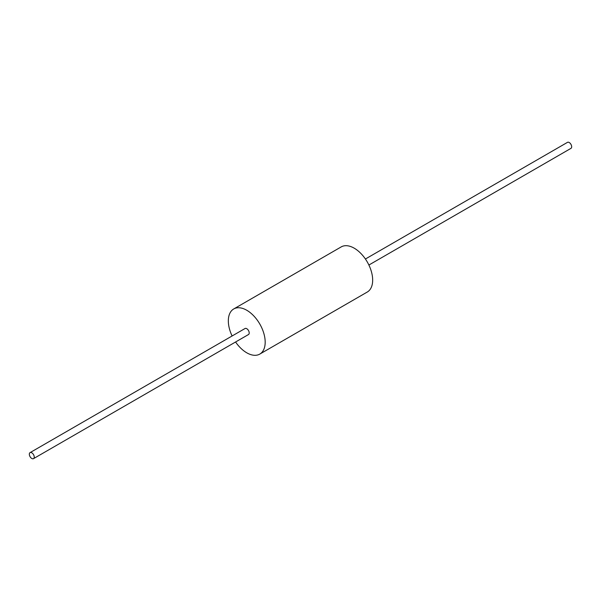 <?xml version="1.0" encoding="UTF-8"?>
<svg xmlns="http://www.w3.org/2000/svg" width="601" height="601" viewBox="0 0 601 601"><rect width="100%" height="100%" fill="white"/><g stroke="black" fill="none" stroke-linecap="round" stroke-linejoin="round"><path stroke-width="0.9" d="M235.584 341.992A26.061 15.048 -120 0 0 259.79 354.094A26.061 15.048 -120 0 0 265.184 342.164A26.061 15.048 -120 0 0 253.81 315.946A26.061 15.048 -120 0 0 233.729 308.959A26.061 15.048 -120 0 0 232.106 335.974M233.729 308.959L341.21 246.906A26.061 15.048 60 0 1 361.291 253.885A26.061 15.048 60 0 1 372.665 280.111A26.061 15.048 60 0 1 367.271 292.041L259.79 354.094M31.785 458.48A3.471 2.006 -120 0 0 33.521 458.646A3.471 2.006 -120 0 0 33.521 454.634A3.471 2.006 -120 0 0 30.05 452.628A3.471 2.006 -120 0 0 29.517 455.415A3.471 2.006 -120 0 0 31.785 458.48M30.05 452.628L245.02 328.522A3.471 2.006 60 0 1 248.491 330.527A3.471 2.006 60 0 1 248.491 334.539L33.521 458.646M365.416 259.008L567.479 142.354A3.471 2.006 60 0 1 569.215 142.52A3.471 2.006 60 0 1 571.483 145.585A3.471 2.006 60 0 1 570.95 148.372L368.894 265.026"/></g></svg>
